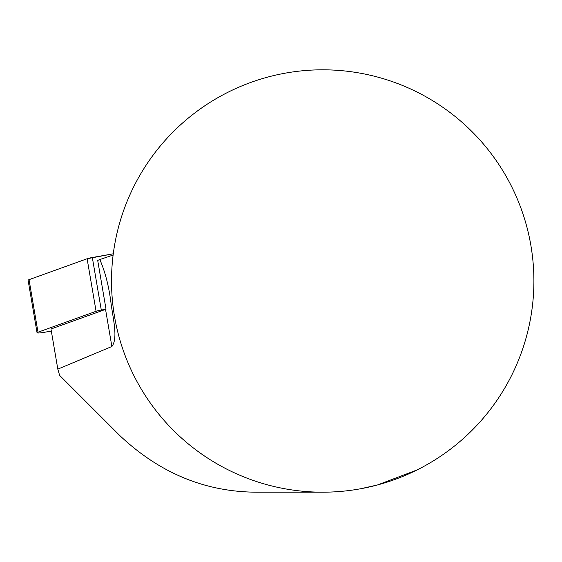 <?xml version="1.0" encoding="UTF-8"?>
<svg xmlns="http://www.w3.org/2000/svg" width="562" height="562" viewBox="0 0 562 562"><rect width="100%" height="100%" fill="white"/><g stroke="black" fill="none" stroke-linecap="round" stroke-linejoin="round"><path stroke-width="0.84" d="M105.544 309.388L50.973 329.002L57.816 369.129L111.873 346.501C118.413 338.191 112.653 317.01 110.953 302.609C108.81 285.882 105.087 271.53 99.804 259.553A46.463 5.199 170.3 0 1 97.697 260.389L106.021 309.212A46.463 5.199 -9.7 0 1 105.544 309.388L111.873 346.501M322.707 492.193L256.89 492.193C205.235 492.024 159.439 473.056 119.502 435.283L59.635 375.409L57.816 369.129M360.593 488.764L377.439 484.978L416.997 469.973M533.9 281A211.193 211.193 0 0 0 217.115 98.104A211.193 211.193 0 0 0 217.115 463.896A211.193 211.193 0 0 0 533.9 281M121.518 216.799L119.397 223.859M113.124 255.043L99.804 259.553M106.021 309.212L101.286 310.048A6.702 0.752 170.3 0 0 96.081 311.292L38.005 332.219A6.702 0.752 170.3 0 0 37.064 332.788A6.702 0.752 170.3 0 0 44.145 332.339L51.325 331.067M37.064 332.788L28.1 280.241A6.702 0.752 -9.7 0 1 29.041 279.672L87.117 258.745A6.702 0.752 -9.7 0 1 92.323 257.501L113.278 253.799L87.11 258.745L29.041 279.672L38.005 332.219M96.081 311.292L87.117 258.745M92.323 257.501L101.286 310.048"/></g></svg>
